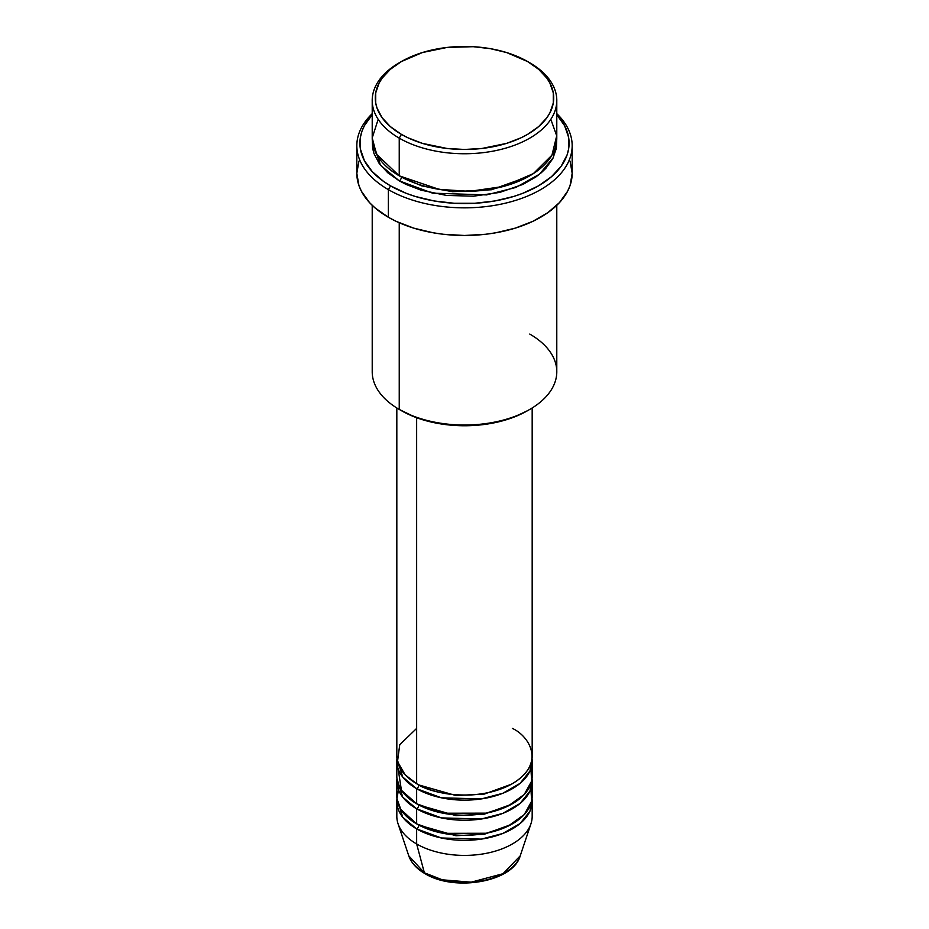 <?xml version="1.0" encoding="UTF-8"?>
<svg xmlns="http://www.w3.org/2000/svg" width="929" height="929" viewBox="0 0 929 929"><rect width="100%" height="100%" fill="white"/><g stroke="black" fill="none" stroke-linecap="round" stroke-linejoin="round"><path stroke-width="1.39" d="M520.217 855.853L502.984 873.724L471.166 882.178L442.401 879.821L424.367 872.807A3.077 1.777 120 0 0 424.936 873.608A3.077 1.777 -60 0 1 424.367 872.807A56.75 32.759 0 0 0 481.129 880.971A56.75 32.759 0 0 0 520.217 855.853C513.087 882.109 454.362 891.979 424.936 873.608C416.668 868.824 411.28 862.902 408.783 855.853A56.75 32.759 0 0 0 424.367 872.807L416.645 843.962L424.367 872.807L408.783 855.853L398.042 823.744A67.678 39.076 180 0 0 416.645 843.962A67.678 39.076 0 0 0 490.396 852.439A67.678 39.076 0 0 0 532.178 816.336L532.178 801.262A67.678 39.076 180 0 1 490.396 837.366A67.678 39.076 180 0 1 416.645 828.9L402.721 817.218L396.962 798.754A67.678 39.076 180 0 0 396.822 801.262L396.822 816.336A67.678 39.076 0 0 0 416.645 843.962L416.645 828.9L416.645 843.962A67.678 39.076 180 0 0 484.334 853.693A67.678 39.076 180 0 0 530.958 823.744L520.217 855.853M416.645 728.417L399.749 744.675L397.496 761.583L405.16 774.844L416.645 783.681A67.678 39.076 0 0 0 490.396 792.147A67.678 39.076 0 0 0 532.178 756.055L532.178 407.97M532.178 761.072A67.678 39.076 180 0 0 532.038 758.563L529.971 770.989L520.077 783.368L502.798 793.296L481.303 798.928L441.368 797.802L416.645 788.709A3.077 1.777 120 0 0 418.816 784.935L417.76 784.308L418.816 784.935A3.077 1.777 -60 0 1 416.645 788.709L402.721 777.027L396.962 758.563A67.678 39.076 180 0 0 396.822 761.072L396.822 776.145A67.678 39.076 0 0 0 416.645 803.771A67.678 39.076 0 0 0 490.396 812.248A67.678 39.076 0 0 0 532.178 776.145L532.178 761.072A67.678 39.076 180 0 1 490.396 797.175A67.678 39.076 180 0 1 416.645 788.709L416.645 803.771L416.645 788.709A67.678 39.076 180 0 1 396.822 761.072M398.088 768.608L401.421 790.3L416.645 803.771L443.214 813.235L486.215 813.154L508.186 805.989L524.281 794.469L531.632 781.115L530.912 768.608M532.178 781.173A67.678 39.076 180 0 0 532.038 778.653L529.971 791.078L520.077 803.469L502.798 813.386L481.303 819.018L441.368 817.892L416.645 808.799A3.077 1.777 120 0 0 418.816 805.037L417.76 804.409L418.816 805.037A3.077 1.777 -60 0 1 416.645 808.799L402.721 797.128L396.962 778.653A67.678 39.076 180 0 0 396.822 781.173L396.822 796.246A67.678 39.076 0 0 0 416.645 823.872A67.678 39.076 0 0 0 490.396 832.338A67.678 39.076 0 0 0 532.178 796.246L532.178 781.173A67.678 39.076 180 0 1 490.396 817.265A67.678 39.076 180 0 1 416.645 808.799L416.645 823.872L416.645 808.799A67.678 39.076 180 0 1 396.822 781.173M399.098 786.189L396.95 798.708L400.817 809.473L416.645 823.872L443.214 833.336L486.215 833.255L508.186 826.078L524.281 814.559L531.632 801.204L530.912 788.709M532.178 801.262A67.678 39.076 180 0 0 532.038 798.754L529.971 811.168L520.077 823.558L502.798 833.487L481.303 839.119L441.368 837.981L416.645 828.9A3.077 1.777 120 0 0 418.816 825.126L417.76 824.499L418.816 825.126A3.077 1.777 -60 0 1 416.645 828.9A67.678 39.076 180 0 1 396.822 801.262M378.173 119.307L372.215 137.898L376.512 154.226L399.238 175.825L399.238 138.142L401.421 134.38A89.219 51.501 180 0 1 401.421 61.535A89.219 51.501 180 0 1 527.579 61.535L506.56 52.535L490.396 48.668L473.244 46.694L447.093 47.437L422.44 52.535L401.421 61.535L390.319 69.338L382.074 78.245L379.125 83.006L375.711 92.912L375.711 103.003L377 108.008L382.074 117.669L390.319 126.576L401.421 134.38L407.901 137.771L422.44 143.38L447.093 148.477L464.5 149.464L481.907 148.477L506.56 143.38L521.099 137.771L527.579 134.38L538.681 126.576L546.926 117.669L549.875 112.908L553.289 103.003L553.289 92.912L549.875 83.006L546.926 78.245L538.681 69.338L527.579 61.535A89.219 51.501 180 0 1 527.579 134.38A89.219 51.501 180 0 1 401.421 134.38L399.238 138.142A92.285 53.278 0 0 0 529.762 138.142A92.285 53.278 0 0 0 529.762 62.789L529.762 62.789A92.285 53.278 180 0 1 556.785 100.471A92.285 53.278 180 0 1 499.814 149.697A92.285 53.278 180 0 1 399.238 138.142L399.238 175.825A92.285 53.278 0 0 0 499.814 187.368A92.285 53.278 0 0 0 556.785 138.142L556.785 100.471M529.762 334.068A92.285 53.278 180 0 1 529.762 409.422A92.285 53.278 180 0 1 399.238 409.422L401.421 410.676A89.219 51.501 0 0 0 527.579 410.676L514.062 417.086L498.641 421.847L481.907 424.774L464.5 425.761L447.093 424.774L430.359 421.847L414.938 417.086L399.238 409.422A92.285 53.278 0 0 0 499.814 420.976A92.285 53.278 0 0 0 556.785 371.739L556.785 205.332M388.368 189.632A107.671 62.162 0 0 0 530.796 194.66A107.671 62.162 0 0 0 556.785 113.663A107.671 62.162 180 0 1 572.171 145.679A107.671 62.162 180 0 1 505.701 203.114A107.671 62.162 180 0 1 388.368 189.632L388.368 217.27A107.671 62.162 0 0 0 505.701 230.74A107.671 62.162 0 0 0 572.171 173.317L570.104 185.44L567.538 191.351L559.455 202.615L547.727 212.753L532.805 221.369L515.258 228.139L495.761 232.796L485.507 234.282L464.5 235.478L443.493 234.282L433.239 232.796L413.742 228.139L396.195 221.369L388.368 217.27L388.368 189.632A107.671 62.162 180 0 1 356.829 145.679A107.671 62.162 180 0 1 372.215 113.663A107.671 62.162 0 0 0 388.368 189.632L390.54 185.87L388.368 189.632M556.785 114.755A104.594 60.385 180 0 1 526.766 191.688A104.594 60.385 180 0 1 390.54 185.87L406.391 193.383L415.193 196.425L434.133 200.954L454.246 203.265L474.754 203.265L494.867 200.954L513.807 196.425L522.609 193.383L538.46 185.87L551.466 176.719L561.128 166.279L567.085 154.946L568.594 149.093L568.594 137.248L564.588 125.636L556.75 114.708M401.421 177.079L400.341 176.452L401.421 177.079A3.077 1.777 -60 0 1 399.238 180.841L380.507 165.246L372.308 140.662L372.657 148.396L373.981 153.564L379.241 163.562L387.765 172.771L399.238 180.841A3.077 1.777 120 0 0 401.421 177.079L421.812 185.893L452.493 191.699L491.511 189.748L528.659 176.452L491.511 189.748L452.493 191.699L421.812 185.893L401.421 177.079M416.645 417.725L416.645 783.681L416.645 417.725M399.238 222.751L399.238 409.422L399.238 222.751M443.923 880.181L454.014 881.958L464.5 882.55L474.986 881.958L485.077 880.181M401.421 61.535L399.238 62.789A92.285 53.278 0 0 0 399.238 138.142A92.285 53.278 180 0 1 372.215 100.471A92.285 53.278 180 0 1 400.341 62.162M372.215 100.471L372.215 138.142A92.285 53.278 0 0 0 399.238 175.825L439.127 189.377L469.493 191.351L503.379 186.474L533.385 173.607L551.954 155.166L556.703 135.82L550.827 119.307M372.25 114.708L364.412 125.636L361.915 131.384L360.406 137.248L360.406 149.093L364.412 160.694L372.25 171.633L383.642 181.48L390.54 185.87A104.594 60.385 180 0 1 372.215 114.755M556.692 140.662L556.343 148.396L552.813 158.638L545.892 168.288L541.235 172.771L535.836 176.974L523.05 184.36L499.814 192.396L473.546 196.193L446.501 195.427L421 190.166L405.95 184.36L399.238 180.841L432.635 193.174L486.552 194.904L515.746 187.484L539.47 174.246L553.37 157.547L556.692 140.662M356.829 145.679L356.829 173.317A107.671 62.162 0 0 0 388.368 217.27L374.979 207.852L369.545 202.615L361.462 191.351L358.896 185.44L356.829 173.317L358.896 161.181M570.104 161.181L572.171 173.317L572.171 145.679M372.215 205.332L372.215 371.739A92.285 53.278 0 0 0 399.238 409.422L399.238 409.422M396.822 407.97L396.822 756.055A67.678 39.076 0 0 0 416.645 783.681C428.722 792.878 476.287 803.759 512.355 783.681C547.123 762.86 528.276 735.396 512.355 728.417M418.816 825.126L455.965 835.728L484.334 834.254L511.24 824.499L484.334 834.254L455.965 835.728L418.816 825.126M418.816 805.037L455.965 815.627L484.334 814.152L511.24 804.409L484.334 814.152L455.965 815.627L418.816 805.037M418.816 784.935L455.965 795.538L484.334 794.063L511.24 784.308L484.334 794.063L455.965 795.538L418.816 784.935M529.762 62.789L527.579 61.535M529.762 409.422L527.579 410.676M380.1 159.695L378.521 162.54"/></g></svg>

